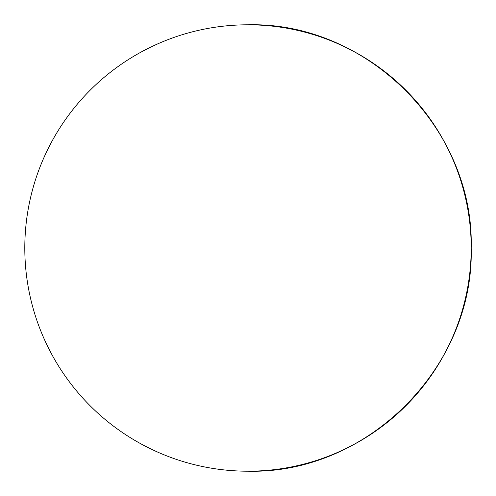 <?xml version="1.0" encoding="UTF-8"?>
<svg xmlns="http://www.w3.org/2000/svg" width="496" height="496" viewBox="0 0 496 496"><rect width="100%" height="100%" fill="white"/><g stroke="black" fill="none" stroke-linecap="round" stroke-linejoin="round"><path stroke-width="0.74" d="M471.2 248C474.275 367.269 367.269 474.275 248 471.2A223.2 223.2 0 0 0 471.2 248A223.2 223.2 0 0 0 248 24.8C367.269 21.725 474.275 128.731 471.2 248M248 24.8A223.2 223.2 0 0 0 24.8 248A223.2 223.2 0 0 0 248 471.2"/></g></svg>
